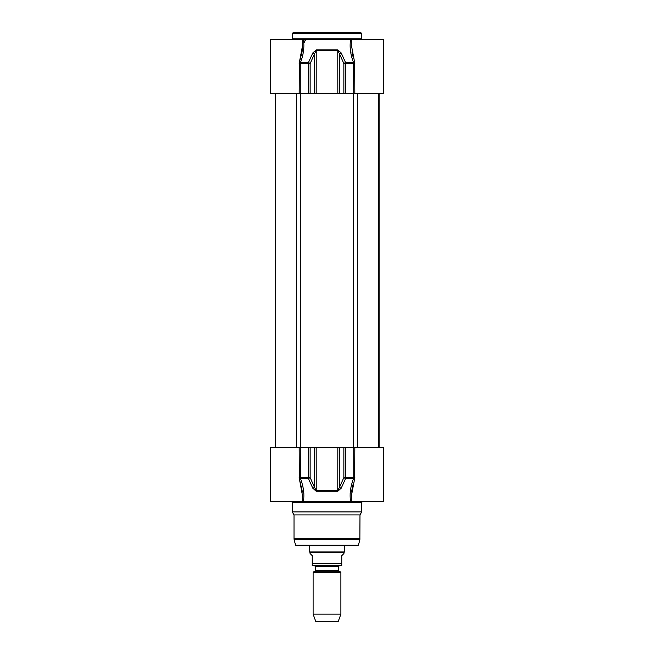<?xml version="1.0" encoding="UTF-8"?>
<svg xmlns="http://www.w3.org/2000/svg" width="654" height="654" viewBox="0 0 654 654"><rect width="100%" height="100%" fill="white"/><g stroke="black" fill="none" stroke-linecap="round" stroke-linejoin="round"><path stroke-width="0.98" d="M360.861 32.7L293.139 32.7L292.273 33.567L361.727 33.567L360.861 32.7M362.594 39.649L361.727 38.774L361.727 33.567M302.696 44.235L302.696 39.649L303.399 39.649L302.246 39.649M299.418 62.163L302.066 51.985L302.696 44.774L299.393 62.212L300.431 62.67C303.554 54.544 304.543 46.867 303.399 39.649L383.432 39.649L383.367 63.634M351.778 39.649L350.601 39.649C349.457 46.875 350.446 54.552 353.569 62.67L353.74 93.473L383.432 93.473L383.432 62.253M302.696 39.649L270.568 39.649L270.568 93.473L353.74 93.473M354.828 93.473L354.607 62.212L345.631 62.67A1.733 0.711 156.1 0 0 343.857 63.577L345.721 63.577A1.733 0.572 -90 0 0 345.631 62.67L341.2 52.941A1.733 0.728 155.6 0 0 339.5 53.849L343.857 63.577L343.857 93.473M354.607 62.212L351.304 44.783M299.172 93.473L299.393 62.212L299.172 63.577L300.26 63.577L300.431 62.67L308.369 62.67A1.733 0.572 90 0 0 308.279 63.577L310.143 63.577A1.733 0.711 -156.1 0 0 308.369 62.67L312.8 52.941A1.733 0.728 -155.6 0 1 314.5 53.849L316.176 50.791L337.824 50.791L339.5 53.849L339.5 93.473M352.007 52.394L352.784 56.138M341.2 52.941L337.766 49.884L316.234 49.884L312.8 52.941M354.607 478.924L354.828 447.671L383.432 447.671L383.432 501.495L351.304 501.495L351.304 496.386L354.607 478.924L353.569 478.475C350.446 486.601 349.457 494.269 350.601 501.495L351.795 501.495M352.784 484.998L351.541 492.061M351.37 494.22L351.304 496.787M350.601 501.495L270.568 501.495L270.568 447.671L299.172 447.671L299.393 478.924L300.431 478.475L300.26 447.671L299.172 447.671M301.903 501.495L303.399 501.495C304.543 494.269 303.554 486.601 300.431 478.475L308.369 478.475A1.733 0.711 -23.9 0 0 310.143 477.567L308.279 477.567A1.733 0.572 90 0 0 308.369 478.475L312.8 488.203A1.733 0.728 -24.4 0 0 314.5 487.295L310.143 477.567L310.143 447.671L300.26 447.671M291.406 501.495L292.273 502.362L361.727 502.362L362.594 501.495M361.727 502.362L361.727 511.91L292.273 511.91L292.273 502.362M350.143 493.762L350.331 491.612M302.459 492.061L299.393 478.924L302.696 496.787L302.63 494.22M303.669 491.612L303.857 493.762M302.696 501.495L302.696 496.86M354.828 477.567L353.74 477.567L353.569 478.475L345.631 478.475A1.733 0.572 -90 0 0 345.721 477.567L343.857 477.567A1.733 0.711 23.9 0 0 345.631 478.475L341.2 488.203A1.733 0.728 24.4 0 1 339.5 487.295L337.824 490.353L316.176 490.353L314.5 487.295L314.5 447.671L310.143 447.671M354.828 447.671L314.5 447.671M312.8 488.203L316.234 491.26L337.766 491.26L341.2 488.203M292.273 511.91L294.014 514.919L359.986 514.919L361.727 511.91M359.986 514.919L359.872 539.73L294.128 539.73L294.014 538.831L359.986 538.831M358.425 545.125L295.575 545.125L296.409 545.771L357.591 545.771L358.425 545.125L359.872 539.73M300.431 447.671L300.431 93.473M353.569 447.671L353.569 93.473M339.066 571.146L338.723 570.55L315.277 570.55L314.934 571.146L339.066 571.146L340.889 572.201L313.111 572.201L313.111 614.147L340.889 614.147L340.889 572.201M315.277 570.55L315.277 566.429L338.723 566.429L338.723 570.55M338.723 566.429L339.418 565.743L314.582 565.743L315.277 566.429M312.244 565.743L341.756 565.743L341.756 555.671L343.93 553.497L343.93 552.72L310.07 552.72L310.07 553.497L312.244 555.671L312.244 565.743L312.244 563.658L341.756 563.658L341.756 565.743M344.364 545.771L344.364 551.968L309.636 551.968L309.636 545.771M343.93 552.72L344.364 551.968M340.889 614.147L338.29 621.3L315.71 621.3L313.111 614.147M361.727 38.774L292.273 38.774L292.273 33.567M354.828 63.577L345.721 63.577L345.721 93.473M300.26 93.473L300.26 63.577L308.279 63.577L308.279 93.473M310.143 93.473L310.143 63.577L314.5 53.849L314.5 93.473M316.234 49.884L316.176 93.473M337.824 93.473L337.766 49.884M299.172 477.567L308.279 477.567L308.279 447.671M353.74 447.671L353.74 477.567L345.721 477.567L345.721 447.671M316.176 447.671L316.234 491.26M337.766 491.26L337.824 447.671M343.857 447.671L343.857 477.567L339.5 487.295L339.5 447.671M378.968 447.671L378.968 93.473M296.409 447.671L296.409 93.473M357.591 93.473L357.591 447.671M292.273 38.774L291.406 39.649M351.304 44.513L351.304 39.649M302.696 44.333L302.696 44.774L302.696 44.333M304.429 42.248C304.584 40.671 305.451 39.796 307.037 39.649M294.014 514.919L294.014 538.831M295.575 545.125L294.128 539.73M379.124 93.473L379.124 447.671M275.342 93.473L275.342 447.671M378.658 93.473L378.658 447.671M314.934 571.146L313.111 572.201M310.07 552.72L309.636 551.968"/></g></svg>
